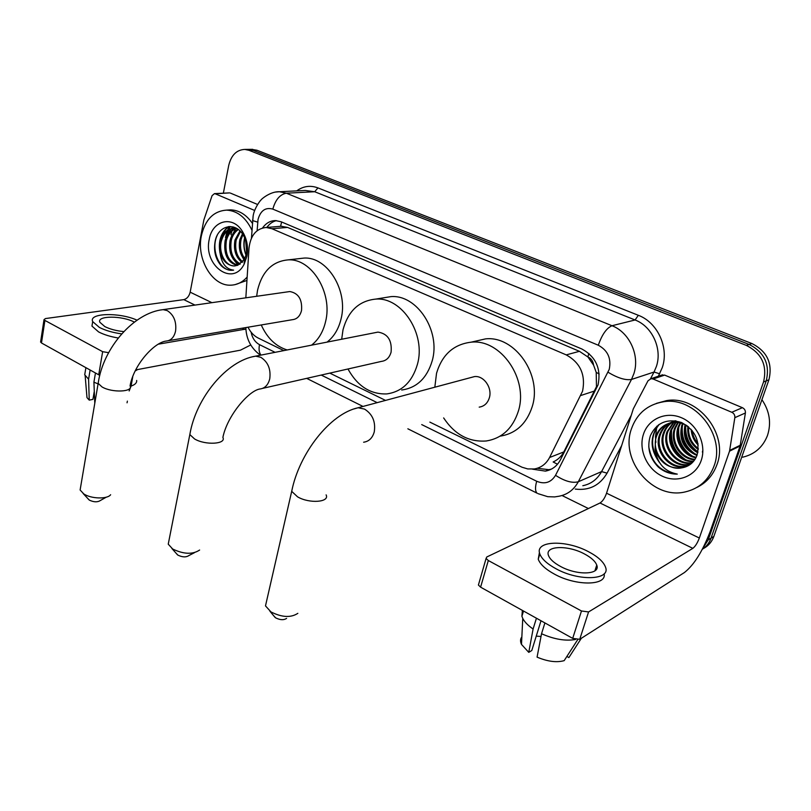 <?xml version="1.0" encoding="UTF-8"?>
<svg xmlns="http://www.w3.org/2000/svg" width="811" height="811" viewBox="0 0 811 811"><rect width="100%" height="100%" fill="white"/><g stroke="black" fill="none" stroke-linecap="round" stroke-linejoin="round"><path stroke-width="1.22" d="M557.492 464.227L553.143 461.976C557.826 459.817 561.384 456.471 563.817 451.93L596.47 386.695L596.217 372.371L593.581 365.153C593.094 361.219 591.178 358.442 587.823 356.82L588.938 353.454M429.86 422.115L522.031 467.227L527.687 468.92L534.348 468.961C541.079 467.765 546.158 463.943 549.584 457.505L582.562 391.186C585.785 374.834 580.341 362.74 566.25 354.894L271.938 228.722L266.16 227.486C256.276 228.509 250.569 235.372 249.018 248.085L245.834 297.819M587.823 356.82L593.581 365.153M279.471 226.401L275.74 226.705M587.407 356.647L579.429 351.315L287.591 227.425L280.87 226.239M248.014 327.208C250.528 332.267 253.914 335.876 258.172 338.035L283.84 350.605M329.813 373.121L385.539 400.411M532.492 469.163L545.397 471.11C552.027 469.893 557.035 466.143 560.411 459.837L598.052 384.931C601.306 368.701 595.903 356.718 581.832 348.983L281.133 221.778L275.476 220.582C270.286 220.683 265.988 223.137 262.582 227.942M225.499 237.613L227.202 231.206L225.499 237.613M655.906 442.269L655.633 440.292L655.906 442.269M655.43 437.21L656.9 426.13L655.43 437.21M227.627 230.131L229.442 226.533L227.627 230.131M223.349 193.2L228.702 165.525C231.216 155.154 236.599 149.782 244.831 149.417L249.018 150.319L746.363 345.395C761.711 353.241 767.429 365.437 763.526 381.971L708.206 539.883L702.762 548.459M588.401 508.538L562.033 495.521M251.38 149.346L256.915 150.228L751.888 343.54C767.135 351.315 772.812 363.389 768.919 379.781L713.842 536.436L711.034 538.149C709.311 542.924 706.401 546.634 702.326 549.29C706.401 546.634 709.311 542.924 711.034 538.149L766.233 380.876L711.034 538.149L708.206 539.883M751.888 343.54L749.141 344.462C764.438 352.278 770.136 364.413 766.233 380.876C770.136 364.413 764.438 352.278 749.141 344.462L252.981 150.268L749.141 344.462L746.363 345.395M247.446 149.386L252.981 150.268L247.446 149.386M266.849 227.435C269.424 223.816 272.618 221.555 276.419 220.622M551.409 469.113L548.895 469.691L537.227 468.292M230.385 226.533L228.854 229.493M228.54 230.243L226.695 236.366M713.842 536.436C711.845 541.88 708.388 545.904 703.451 548.52M661.056 375.311L664.645 375.098L653.108 379.001L731.786 412.272L742.389 407.68C744.599 408.795 745.603 410.559 745.4 412.981L740.119 445.959L710.172 531.509C702.64 551.237 694.064 564.902 684.464 572.505L579.733 639.311L572.688 638.379L581.477 610.977L588.563 611.95L692.837 548.348C695.25 546.492 697.419 543.046 699.346 538.017L729.535 451.169L734.837 417.665C735.04 415.212 734.016 413.407 731.786 412.272M664.645 375.098L742.389 407.68M653.108 379.001L651.03 378.686L648.009 380.785L633.31 408.845L606.547 493.21C604.793 498.086 602.614 501.35 600.018 502.992L486.793 556.975L486.093 558.434L488.313 560.523L480.599 587.164L572.688 638.379M480.599 587.164L478.409 585.025L478.784 583.727M488.313 560.523L581.477 610.977M560.543 566.453C577.442 575.79 600.89 574.715 596.744 565.074C595.244 561.182 591.077 557.441 584.255 553.842C567.588 544.83 544.485 545.712 548.489 555.484C549.919 559.225 553.933 562.875 560.543 566.453M539.447 552.372L538.24 559.225C540.136 564.294 545.55 569.271 554.471 574.147C576.175 586.231 606.912 585.755 604.144 573.803M588.38 551.642C565.774 539.477 534.419 540.623 539.832 553.954C541.758 558.992 547.182 563.949 556.123 568.815C579.155 581.588 611.139 580.068 605.462 566.99C603.404 561.658 597.707 556.539 588.38 551.642M522.365 610.389L521.909 616.269L522.75 618.408C524.595 622.007 528.042 625.545 533.101 629.012L528.762 652.358L531.793 650.503L541.008 620.76M536.436 618.215L533.101 629.012M566.879 656.444L568.876 657.569L581.345 638.277M568.876 657.569L569.393 656.768M521.858 636.899C520.246 638.977 520.125 641.481 521.493 644.421L528.762 652.358M541.018 636.473L536.243 636.128M577.635 639.767L564.172 660.641C556.65 662.739 547.618 661.573 537.075 657.133L541.535 633.746L544.901 622.919M541.535 633.746C554.237 639.342 565.561 641.248 575.496 639.473M761.914 399.681C769.629 411.136 771.484 423.068 767.48 435.497C762.908 447.155 754.646 454.383 742.683 457.191M631.374 429.029C636.807 413.63 647.502 404.547 663.449 401.79C694.632 396.092 726.098 435.294 714.004 466.143C708.672 480.153 698.991 488.759 684.96 491.973C652.581 499.728 619.918 460.415 631.374 429.029M656.393 403.381L666.541 400.624C697.632 394.937 728.998 433.956 716.924 464.673C713.072 475.256 706.32 482.88 696.649 487.553M681.747 467.876C689.046 466.629 694.125 462.463 696.973 455.387C700.339 440.89 695.139 429.911 681.382 422.47C666.997 418.233 656.677 422.612 650.402 435.598C646.793 447.226 649.378 457.657 658.167 466.903C663.854 471.789 670.231 474.192 677.276 474.111C664.615 471.556 657.214 463.355 655.075 449.497C659.769 462.716 668.629 468.849 681.666 467.886L681.666 467.886M701.231 460.405C695.939 476.25 677.56 483.437 662.354 476.219C647.066 469.224 638.328 449.841 643.397 434.432C648.232 418.922 666.044 410.924 681.696 417.827C697.43 424.488 706.746 444.671 701.231 460.405M675.735 420.858C668.305 422.673 663.236 427.144 660.529 434.26C654.264 449.912 670.048 469.518 685.407 466.092L689.685 464.784M676.11 420.929L675.735 421.081C667.869 422.632 662.475 427.154 659.576 434.666C653.301 450.338 669.105 469.964 684.474 466.538L690.1 464.551M690.668 464.125L688.184 464.754C672.866 468.17 657.123 448.665 663.378 433.064C665.436 427.346 669.328 423.251 675.036 420.757C669.815 423.352 666.226 427.316 664.321 432.668C658.066 448.25 673.799 467.734 689.107 464.308L691.002 463.862M673.88 422.419L668.071 431.087C661.918 446.435 677.195 465.676 692.401 462.605M673.353 422.46L667.139 431.482C660.894 447.003 676.587 466.406 691.854 462.98L692.047 462.939M676.05 422.399L671.782 429.536C666.155 443.87 678.979 462.118 693.77 461.074M675.502 422.379L670.859 429.921C665.101 444.509 678.513 463.02 693.435 461.479M678.3 422.592L675.451 427.995C670.322 441.377 680.946 458.519 695.047 459.3M677.732 422.521L674.539 428.37C669.288 441.995 680.439 459.421 694.743 459.766M680.652 423.048L679.081 426.464C674.397 438.903 683.095 454.88 696.193 457.252M680.054 422.906L678.178 426.85C673.383 439.521 682.548 455.792 695.919 457.789M683.126 423.808L682.68 424.954C679.486 438.792 684.312 448.767 697.156 454.87M682.487 423.585L681.777 425.329C678.584 439.532 683.632 449.588 696.933 455.498M685.761 424.954C683.561 436.845 687.606 445.868 697.906 452.051M685.082 424.629C682.446 437.109 686.664 446.506 697.744 452.802M688.62 426.921C688.093 436.004 691.337 443.222 698.332 448.564M687.88 426.312C686.947 436.166 690.404 443.911 698.271 449.517M692.128 430.489C692.827 435.639 694.804 440.018 698.058 443.617M691.134 429.343C691.621 435.669 693.983 440.92 698.251 445.107M682.132 422.795L672.907 422.247C665.01 423.798 659.607 428.34 656.697 435.872C650.412 451.605 666.257 471.323 681.676 467.886M686.958 425.613C681.95 422.845 676.942 421.862 671.954 422.632C664.057 424.183 658.644 428.735 655.734 436.277L655.075 449.497M702.377 452.072L702.884 450.176M675.867 420.889L674.286 422.075M675.593 420.838L673.769 422.125M685.153 428.005C685.356 437.565 689.005 445.239 696.112 451.038M681.635 429.232C681.757 439.055 685.498 446.922 692.847 452.832M678.077 430.479C678.118 440.566 681.95 448.615 689.543 454.647M670.859 433.023C670.748 443.627 674.732 452.062 682.821 458.316M658.512 424.852C649.763 436.855 650.006 449.304 659.231 462.219M685.792 424.974C685.001 436.298 689.056 445.269 697.947 451.879M682.325 426.028C681.362 438.163 685.802 447.581 695.656 454.292M678.797 427.336C677.743 439.684 682.254 449.253 692.32 456.046M671.63 429.982C670.393 442.765 675.036 452.639 685.528 459.614M659.313 424.295C651.081 434.574 650.392 446.02 657.255 458.631M648.77 446.78C651.902 463.578 661.401 472.691 677.276 474.111M194.356 552.747L188.943 555.525C186.084 557.431 182.414 557.299 177.913 555.13L176.129 553.274M169.023 540.238L168.242 544.181L172.713 549.037C183.752 554.308 192.724 554.643 199.628 550.03M262.632 388.368L381.393 361.402C386.239 360.794 389.473 357.712 391.084 352.146C392.129 340.346 387.759 333.666 377.977 332.104L375.412 332.601M341.684 339.231L343.002 329.813C348.112 311.059 359.009 300.82 375.686 299.107C401.901 296.796 426.201 334.102 417.412 364.382C412.17 381.951 401.942 391.804 386.746 393.923C370.384 394.45 357.458 386.137 347.98 368.995M383.37 297.86L390.892 296.633C416.935 294.322 440.961 331.02 432.192 360.854C426.951 378.169 416.783 387.891 401.688 390.01M286.607 618.377C283.749 620.263 280.079 620.08 275.618 617.83L273.358 615.346M266.606 601.032L265.491 605.898L270.975 611.94C281.954 617.445 290.906 617.901 297.84 613.339M479.2 407.132C484.238 406.362 487.614 403.249 489.347 397.795C492.51 387.79 483.721 375.341 474.476 376.588L470.826 377.571M434.828 387.212L436.541 373.263C442.096 354.701 453.613 344.34 471.09 342.181C500.63 338.684 528.802 379.041 518.32 411.248C512.704 428.431 502.039 438.335 486.347 440.971C468.94 442.269 454.707 434.584 443.647 417.929M474.628 341.38L485.475 338.897C514.762 335.409 542.6 375.067 532.168 406.787C526.562 423.707 515.978 433.49 500.417 436.115M106.282 497.173L100.432 500.468C97.584 502.333 93.914 502.242 89.443 500.174L88.004 498.735M80.654 486.793L80.117 489.996L83.797 493.94C91.167 498.897 107.366 499.323 110.631 494.73M168.313 340.701L292.365 319.696C296.988 319.199 300.04 316.148 301.52 310.552C302.391 299.492 298.489 293.156 289.821 291.544L288.006 291.798M256.651 296.279L257.563 290.125C262.227 271.33 272.466 261.243 288.26 259.865C311.677 258.364 332.976 293.095 325.556 321.714C323.113 331.922 318.439 339.738 311.546 345.162M298.803 258.668L304.095 258.07C327.391 256.57 348.477 290.764 341.046 318.976C338.592 329.043 333.939 336.747 327.066 342.11M287.165 349.957C275.841 346.409 267.204 338.075 261.254 324.968M229.3 192.906L215.26 193.799L254.664 210.465M230.344 193.069L257.594 204.484M250.731 344.969L240.482 350.159L135.731 369.917M99.783 375.27L98.729 374.804L102.642 351.68L108.603 352.673M215.26 193.799L214.469 193.626L212.076 195.654L203.865 219.953L190.169 292.173C189.085 296.319 186.966 298.803 183.813 299.634L45.477 318.561L44.017 319.615L44.909 320.426L41.483 342.972L98.729 374.804M41.483 342.972L40.672 341.613M44.909 320.426L102.642 351.68M158.51 344.148L245.885 329.063M134.352 322.119C122.309 315.499 96.418 315.489 99.895 322.302L104.822 326.58C110.043 329.195 116.368 330.868 123.799 331.598M92.535 322.596L91.957 326.093L98.587 331.912C103.889 334.659 110.438 336.687 118.254 338.005M137.049 320.183C119.622 312.154 88.328 312.914 92.697 321.612L99.347 327.401C105.4 330.493 112.851 332.652 121.711 333.879M135.214 370.972L137.657 369.552M129.162 390.973L131.088 386.077L132.751 376.74M131.088 386.077C135.042 384.728 136.897 382.853 136.674 380.45M85.327 371.083L84.719 374.783L88.592 379.213L89.24 400.127L92.93 399.377L94.188 391.885M90.122 370.019L88.592 379.213M127.053 402.814L127.378 401.121M86.736 394.541L86.99 397.633L89.24 400.127M94.796 403.27L93.914 382.204L95.465 372.989M93.914 382.204L98.08 383.846M94.188 391.916L93.944 393.365M230.932 234.764L231.834 231.115M232.189 230.01L232.706 228.58M232.727 228.509L233.355 226.999M247.162 277.048C242.53 282.198 237.147 284.904 231.013 285.168C212.482 286.476 196.303 259.236 201.351 235.889C205.132 219.649 213.526 211.063 226.522 210.12C237.349 210.748 245.824 217.46 251.968 230.243M227.577 210.049L230.588 209.856C239.063 210.171 246.331 214.672 252.414 223.36M234.257 265.957L237.643 265.298L244.446 259.287L246.493 253.661C247.73 246.808 246.534 240.431 242.915 234.541C234.886 221.423 218.321 225.661 215.29 240.553C213.354 250.406 215.32 258.79 221.18 265.704C224.454 268.806 228.023 270.337 231.885 270.296L233.609 270.134C225.924 269.252 221.362 263.271 219.933 252.191C222.609 260.909 227.374 265.501 234.257 265.957L235.251 265.886M246.909 256.347L244.111 264.204C232.757 287.135 203.115 265.43 209.228 239.427C212.168 220.602 232.27 215.047 242.175 231.023C246.949 238.677 248.531 247.122 246.909 256.347M235.829 228.702C231.064 230.719 227.901 234.734 226.34 240.735C224.677 253.731 228.489 261.902 237.795 265.248M235.19 228.59C230.131 230.436 226.766 234.521 225.093 240.847C223.461 254.309 227.486 262.511 237.157 265.471M238.343 229.533C234.805 231.997 232.463 235.585 231.307 240.289C229.594 251.522 232.595 259.419 240.309 263.97M237.755 229.239C233.882 231.632 231.317 235.342 230.071 240.401C228.357 252.079 231.561 260.067 239.701 264.356M240.512 231.48L236.234 239.843C234.582 249.261 236.721 256.6 242.641 261.882M239.934 230.912L235.008 239.955C233.325 249.829 235.687 257.34 242.073 262.49M242.935 234.572L241.12 239.407C239.64 246.787 240.867 253.194 244.8 258.628M243.016 232.595L239.904 239.509C238.373 247.446 239.833 254.137 244.273 259.591M245.672 240.34L246.676 252.697M244.932 238.363L244.75 239.073C243.523 244.476 244.03 249.676 246.26 254.705M236.924 228.57L234.764 228.378C228.124 228.874 223.643 233.142 221.332 241.191C218.311 252.789 225.62 266.393 234.44 265.937M234.764 228.378L233.507 228.479C226.867 228.976 222.386 233.244 220.065 241.303L219.933 252.191M236.427 228.286L235.798 228.418M246.949 280.424L235.028 284.651M244.618 237.633C243.28 243.624 243.766 249.535 246.078 255.353M228.428 226.624C220.835 232.676 218.017 241.425 219.963 252.86M242.53 257.239L244.081 259.915M235.575 228.793L230.922 237.653M232.97 258.679L238.039 265.167M233.031 226.918L231.013 228.773M230.648 229.168L226.026 237.876M229.077 226.553C225.276 229.199 222.619 233.041 221.089 238.089M217.318 235.119C210.282 249.18 219.416 271.188 231.966 270.286L233.112 270.205M594.848 390.902L580.838 395.494M596.217 372.371L599.187 373.993M280.555 226.107L281.67 222.011M579.429 351.315L566.25 354.894M563.817 451.93L549.584 457.505M287.591 227.425L271.938 228.722M421.71 424.589L536.689 481.258C544.769 484.552 551.054 482.565 555.525 475.317L609.233 369.37C611.453 358.452 607.804 350.403 598.295 345.233L272.841 209.116C265.521 207.089 260.595 210.525 258.04 219.426L257.117 230.719M275.669 192.045L279.46 191.741L286.344 193.2L612.001 325.728C629.417 332.317 640.051 355.482 633.867 373.709L631.495 379.447L654.041 372.036L656.383 366.46C662.486 348.76 652.125 326.326 635.074 319.98L314.709 191.741L305.281 190.463M296.725 190.879C303.294 186.094 310.37 185.101 317.942 187.899L638.328 315.297L635.074 319.98L612.001 325.728C606.587 328.05 602.015 334.558 598.295 345.233M252.637 219.801L252.586 220.582L257.675 222.123M638.328 315.297C657.518 322.383 669.197 347.615 662.303 367.515L658.37 376.213M621.662 445.563L607.054 473.158C599.775 485.465 589.171 490.777 575.263 489.074M763.526 381.971L768.919 379.781M249.018 150.319L256.915 150.228M608.068 372.259C617.779 378.088 625.585 380.481 631.495 379.447L578.304 481.754L601.59 471.586L631.282 415.242M555.525 475.317C564.699 481.237 572.292 483.376 578.304 481.754C573.975 489.692 567.619 494.497 559.245 496.19L554.694 496.91L547.77 496.697L538.007 493.646M582.825 485.718C591.057 484.025 597.312 479.321 601.59 471.586L607.054 473.158M650.493 378.788L654.041 372.036L659.667 373.78M272.841 209.116C275.416 199.759 279.917 194.447 286.344 193.2L314.709 191.741L317.942 187.899M251.096 332.155C252.312 338.086 255.11 342.242 259.5 344.645L275.091 352.329M321.227 375.067L377.186 402.641M259.5 344.645C258.618 349.196 259.104 352.684 260.97 355.106M536.689 481.258C534.996 487.381 535.148 491.375 537.156 493.22L407.852 428.796M600.018 502.992L692.837 548.348M606.547 493.21L699.346 538.017M740.119 445.959L729.535 451.169M588.563 611.95L579.733 639.311M729.728 450.409L740.311 445.209M745.4 412.981L734.837 417.665M377.977 332.104L255.647 356.151C226.887 360.52 195.927 397.806 189.835 434.564L194.569 438.954C205.376 445.452 226.533 444.195 222.883 437.433C227.151 415.972 248.44 390.841 259.763 389.016C264.832 388.418 268.157 385.022 269.749 378.818C270.996 369.117 268.005 361.949 260.777 357.296L255.647 356.151L252.789 356.739M168.242 544.181L190.494 431.168M363.622 442.218C368.954 441.468 372.492 438.031 374.246 431.928C375.797 421.811 372.563 414.198 364.534 409.099L358.117 407.751L353.931 408.947M326.113 494.872C329.935 502.303 309.275 503.854 297.536 496.819L291.696 491.334L292.629 487.158M289.821 291.544L163.102 309.64C133.906 312.681 103.078 347.838 98.161 383.38L102.044 386.948C111.999 392.96 133.541 392.027 130.074 385.864C133.511 365.335 153.978 342.323 166.285 341.046C171.07 340.559 174.172 337.204 175.592 330.969C176.595 321.663 173.818 314.881 167.279 310.623L163.102 309.64L161.125 309.934M80.117 489.996L98.618 380.643M183.813 299.634L194.964 305.088M242.236 328.181L244.76 329.418M190.169 292.173L211.894 302.665M281.812 226.218L266.16 227.486M305.108 190.463L279.46 191.741C270.327 191.224 260.584 199.739 261.162 199.881C260.696 199.81 254.147 208.315 253.113 216.162L251.461 238.12M244.831 149.417L252.738 149.336M245.834 327.573C246.27 339.302 251.157 348.507 260.473 355.198M306.67 378.372L363.004 406.443M548.895 469.691L545.397 471.11M486.093 558.434L478.409 585.025M651.03 378.686L662.587 374.794M594.889 570.853L596.744 565.074M538.24 559.225L539.832 553.954M521.909 616.269L523.5 611.018M521.493 644.421L522.75 618.408M663.449 401.79L666.541 400.624M684.474 466.538L685.407 466.092M688.184 464.744L689.107 464.308M671.954 422.632L672.907 422.247M177.568 554.906L171.871 548.469M375.686 299.107L390.892 296.633M275.182 617.536L269.931 611.241M474.476 376.588L358.117 407.751C330.067 413.732 299.188 453.349 291.696 491.334L265.491 605.898M471.09 342.181L485.475 338.897M89.159 499.981L83.127 493.493M288.26 259.865L304.095 258.07M44.017 319.615L40.591 342.151M214.469 193.626L229.564 192.896M91.957 326.093L92.697 321.612M84.719 374.783L85.895 367.667M86.99 397.633L85.145 375.696M226.522 210.12L230.588 209.856M244.446 259.287L244.111 264.204M242.915 234.541L242.175 231.023"/></g></svg>
